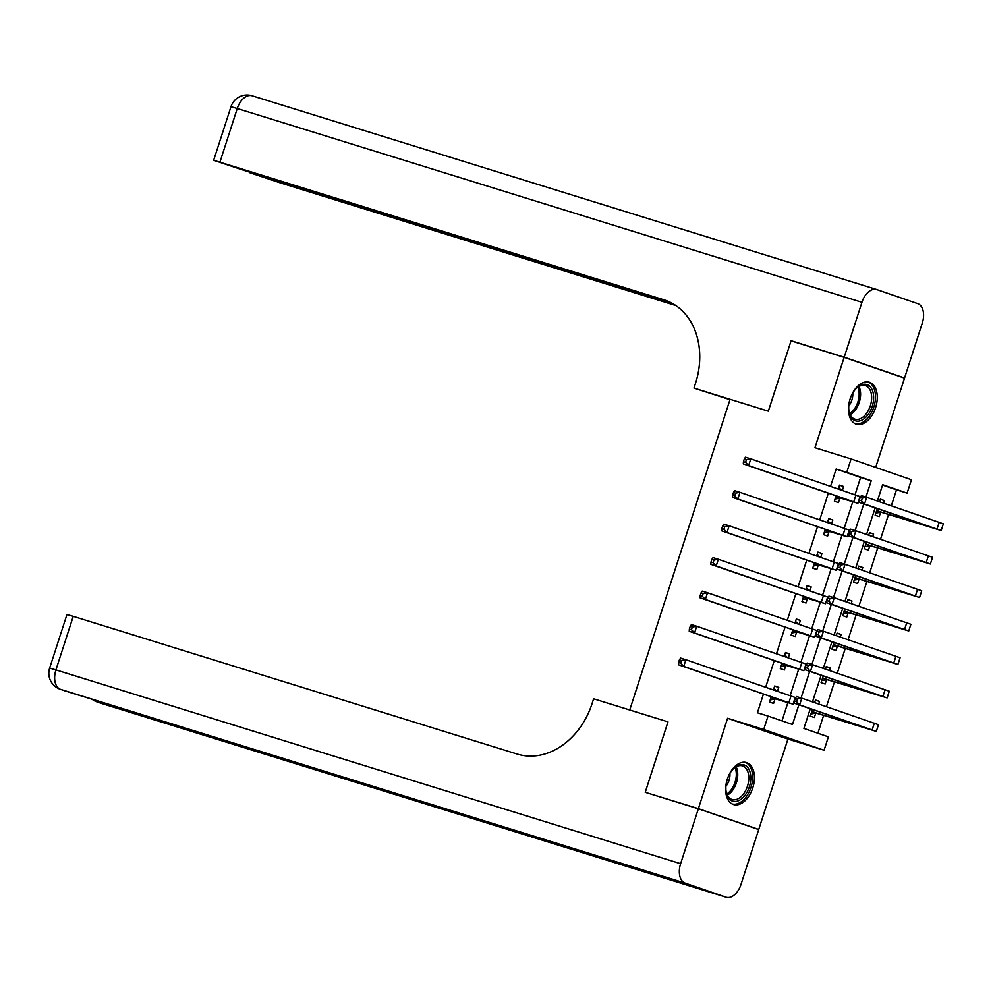 <?xml version="1.0" encoding="UTF-8"?>
<svg xmlns="http://www.w3.org/2000/svg" width="993" height="993" viewBox="0 0 993 993"><rect width="100%" height="100%" fill="white"/><g stroke="black" fill="none" stroke-linecap="round" stroke-linejoin="round"><path stroke-width="1.49" d="M752.756 787.945A21.958 13.455 107.2 0 0 746.537 762.587A21.958 13.455 107.2 0 0 727.31 779.182A21.958 13.455 107.2 0 0 733.529 804.529A21.958 13.455 107.2 0 0 752.756 787.945M875.603 407.614A21.958 13.455 107.2 0 0 869.384 382.255A21.958 13.455 107.2 0 0 850.157 398.838A21.958 13.455 107.2 0 0 856.376 424.197A21.958 13.455 107.2 0 0 875.603 407.614M810.288 708.729L803.92 728.428L828.398 736.856L824.066 750.249L763.716 729.458L768.036 716.065L792.501 724.493L798.869 704.794M754.407 828.1L758.751 829.44L787.945 739.053L824.066 750.249M875.677 467.418L904.524 378.134L844.162 357.343L814.968 447.744L851.088 458.94L911.437 479.731L907.118 493.124L882.653 484.696L877.39 500.993M891.342 505.797L896.493 489.834L907.118 493.124M817.872 733.244L823.681 715.245M826.449 706.681L834.505 681.769M837.273 673.204L845.316 648.28M848.084 639.715L856.127 614.804M858.895 606.239L866.939 581.327M869.707 572.762L877.75 547.851M880.518 539.273L888.574 514.362M649.583 793.655L698.389 808.65L758.751 829.44M795.393 342.213L791.086 340.736L768.334 411.176L791.049 340.86L844.162 357.343M896.493 489.834L882.541 485.031M883.584 503.128L884.415 500.559L880.344 499.144L879.513 501.726M877.291 508.59L875.156 515.218L879.227 516.621L880.642 512.251M872.773 536.605L873.604 534.035L869.533 532.633L868.701 535.202M866.479 542.066L864.332 548.695L868.416 550.11L869.831 545.74M861.961 570.094L862.793 567.512L858.709 566.109L857.878 568.679M855.668 575.543L853.521 582.183L857.604 583.586L859.007 579.217M851.15 603.57L851.982 600.988L847.898 599.586L847.066 602.168M844.857 609.019L842.709 615.66L846.793 617.063L848.196 612.693M840.339 637.047L841.17 634.477L837.087 633.075L836.255 635.644M834.033 642.508L831.898 649.137L835.969 650.539L837.384 646.17M829.515 670.536L830.347 667.954L826.275 666.551L825.444 669.121M823.222 675.985L821.087 682.613L825.158 684.028L826.573 679.659M818.704 704.012L819.535 701.43L815.464 700.028L814.632 702.61M812.411 709.461L810.263 716.102L814.347 717.505L815.762 713.135M855.023 494.75L860.608 477.472L836.143 469.044L830.558 486.322M828.336 493.173L819.746 519.798M817.524 526.662L808.935 553.275M806.713 560.139L798.111 586.764M795.902 593.615L787.3 620.24M785.091 627.092L776.489 653.717M774.267 660.581L765.677 687.193M763.456 694.057L757.411 712.775L768.036 716.065M781.987 720.881L787.846 702.721M790.143 695.621L798.67 669.245M800.954 662.145L809.481 635.768M811.765 628.668L820.292 602.279M822.589 595.192L831.104 568.803M833.4 561.703L841.915 535.326M844.211 528.226L852.739 501.85M842.387 490.393L843.64 486.508L839.557 485.105L838.303 488.99M836.094 495.842L834.368 501.167L838.452 502.582L839.855 498.213M831.575 523.87L832.829 519.984L828.745 518.582L827.492 522.467M825.282 529.331L823.557 534.656L827.628 536.059L829.043 531.689M820.752 557.346L822.005 553.461L817.934 552.058L816.68 555.943M814.459 562.808L812.746 568.133L816.817 569.535L818.232 565.166M809.94 590.835L811.194 586.95L807.123 585.547L805.869 589.432M803.647 596.284L801.934 601.609L806.006 603.012L807.421 598.642M799.129 624.312L800.383 620.426L796.312 619.024L795.045 622.909M792.836 629.761L791.111 635.098L795.194 636.501L796.609 632.131M788.318 657.788L789.572 653.903L785.488 652.5L784.234 656.385M782.025 663.25L780.299 668.574L784.383 669.977L785.786 665.608M777.507 691.277L778.76 687.392L774.677 685.977L773.423 689.862M771.213 696.726L769.488 702.051L773.572 703.454L774.974 699.084M645.276 792.178L667.979 721.861L629.736 710.007L730.091 399.31L768.334 411.176L693.97 388.102L695.522 383.286A70.379 55.608 -71 0 0 665.322 300.271A70.379 55.608 -71 0 0 664.032 299.849L213.669 160.258L244.34 170.486L671.764 303.076M787.945 739.053L727.596 718.262L698.389 808.65M727.596 718.262L763.716 729.458M836.143 469.044L846.756 472.333L851.088 458.94M875.168 507.857L866.566 534.47M864.357 541.334L855.755 567.959M853.546 574.81L844.944 601.435M842.734 608.287L834.132 634.912M831.911 641.776L823.321 668.388M821.099 675.252L812.497 701.877M865.958 497.083L871.233 480.761L846.756 472.333M801.078 697.967L809.68 671.318M811.889 664.478L820.491 637.841M822.7 631.002L831.315 604.365M833.524 597.525L842.126 570.876M844.335 564.036L852.937 537.399M855.147 530.56L863.749 503.923M860.608 477.472L871.233 480.761M839.519 485.229L843.64 486.508M880.307 499.28L884.415 500.559M815.414 700.152L819.535 701.43M826.238 666.675L830.347 667.954M837.049 633.199L841.17 634.477M847.861 599.71L851.982 600.988M858.672 566.233L862.793 567.512M869.483 532.757L873.604 534.035M828.708 518.706L832.829 519.984M817.897 552.182L822.005 553.461M807.073 585.671L811.194 586.95M796.262 619.148L800.383 620.426M785.451 652.624L789.572 653.903M774.639 686.113L778.76 687.392M835.783 496.798L848.444 500.1L743.31 463.892L743.434 461.646L745.557 462.304L746.426 459.622L744.303 458.965L743.434 461.646M744.303 458.965L745.47 457.19L750.782 458.84L748.623 465.531L857.915 503.29L840.587 498.089L835.063 499.032M838.787 487.501L841.381 490.046M746.426 459.622L750.782 458.84L860.075 496.599L857.915 503.29M745.557 462.304L748.623 465.531L743.31 463.892M836.503 496.674L840.587 498.089M860.199 497.431L859.33 500.112L861.452 500.77L862.321 498.089L860.199 497.431L861.378 495.656L866.69 497.307L864.518 504.01L941.19 530.523L881.362 512.127L875.838 513.071M876.558 510.849L934.487 528.363L859.206 502.359L859.33 500.112M862.321 498.089L866.69 497.307L943.35 523.832L941.19 530.523M861.452 500.77L864.518 504.01L859.206 502.359M877.291 510.725L881.362 512.127M824.972 530.287L837.633 533.576L732.499 497.369L732.623 495.122L734.746 495.78L735.602 493.099L733.479 492.441L732.623 495.122M733.479 492.441L734.659 490.666L739.971 492.317L737.811 499.02L847.091 536.779L829.776 531.565L824.252 532.509M827.976 520.977L830.57 523.522M735.602 493.099L739.971 492.317L849.263 530.076L847.091 536.779M734.746 495.78L737.811 499.02L732.499 497.369M825.692 530.163L829.776 531.565M814.148 563.763L826.821 567.065L721.688 530.845L721.799 528.599L723.934 529.257L724.791 526.588L722.668 525.93L721.799 528.599M722.668 525.93L723.847 524.155L729.16 525.806L727 532.496L836.28 570.255L818.964 565.042L813.441 565.985M817.165 554.454L819.759 557.011M724.791 526.588L729.16 525.806L838.452 563.565L836.28 570.255M723.934 529.257L727 532.496L721.688 530.845M814.881 563.639L818.964 565.042M803.337 597.24L815.998 600.542L710.864 564.334L710.988 562.088L713.111 562.746L713.979 560.064L711.857 559.407L710.988 562.088M711.857 559.407L713.036 557.632L718.349 559.282L716.176 565.973L825.468 603.732L808.141 598.518L802.617 599.462M806.341 587.943L808.947 590.487M713.979 560.064L718.349 559.282L827.628 597.041L825.468 603.732M713.111 562.746L716.176 565.973L710.864 564.334M804.069 597.116L808.141 598.518M849.387 530.907L848.519 533.589L850.641 534.246L851.51 531.578L849.387 530.907L850.567 529.145L855.867 530.783L853.707 537.486L930.379 563.999L870.551 545.616L865.027 546.56M865.747 544.325L923.676 561.839L848.394 535.835L848.519 533.589M851.51 531.578L855.867 530.783L932.539 557.309L930.379 563.999M850.641 534.246L853.707 537.486L848.394 535.835M866.479 544.201L870.551 545.616M838.576 564.396L837.707 567.065L839.83 567.735L840.699 565.054L838.576 564.396L839.743 562.621L845.055 564.272L842.896 570.963L919.555 597.488L859.739 579.093L854.216 580.036M854.936 577.814L912.865 595.316L837.583 569.312L837.707 567.065M840.699 565.054L845.055 564.272L921.727 590.785L919.555 597.488M839.83 567.735L842.896 570.963L837.583 569.312M855.668 577.69L859.739 579.093M827.752 597.873L826.896 600.554L829.018 601.212L829.887 598.531L827.752 597.873L828.932 596.098L834.244 597.749L832.084 604.439L908.744 630.965L848.928 612.569L843.405 613.513M844.124 611.291L902.054 628.805L826.772 602.801L826.896 600.554M829.887 598.531L834.244 597.749L910.904 624.274L908.744 630.965M829.018 601.212L832.084 604.439L826.772 602.801M844.844 611.167L848.928 612.569M792.526 630.729L805.186 634.018L700.053 597.811L700.177 595.564L702.299 596.222L703.168 593.541L701.046 592.883L700.177 595.564M701.046 592.883L702.212 591.108L707.525 592.759L705.365 599.462L814.657 637.221L797.329 632.007L791.806 632.951M795.53 621.419L798.124 623.964M703.168 593.541L707.525 592.759L816.817 630.518L814.657 637.221M702.299 596.222L705.365 599.462L700.053 597.811M793.258 630.592L797.329 632.007M816.941 631.349L816.085 634.03L818.207 634.688L819.064 632.007L816.941 631.349L818.12 629.574L823.433 631.225L821.273 637.928L897.933 664.441L838.117 646.046L832.593 646.989M833.313 644.767L891.23 662.281L815.961 636.277L816.085 634.03M819.064 632.007L823.433 631.225L900.092 657.751L897.933 664.441M818.207 634.688L821.273 637.928L815.961 636.277M834.033 644.643L838.117 646.046M854.563 390.373A19.004 11.643 -72.8 0 1 856.115 388.561A19.004 11.643 -72.8 0 1 872.177 389.839A19.004 11.643 -72.8 0 1 867.795 415.024A19.004 11.643 -72.8 0 1 849.003 411.487A19.004 11.643 -72.8 0 1 854.563 390.373M848.928 410.978A17.589 10.774 107.2 0 0 854.899 419.17A17.589 10.774 107.2 0 0 866.244 413.783A17.589 10.774 107.2 0 0 871.643 396.89A17.589 10.774 107.2 0 0 865.325 385.569A17.589 10.774 107.2 0 0 855.767 388.933M848.779 405.914A12.524 7.671 107.2 0 0 848.965 405.678A12.524 7.671 107.2 0 0 852.776 393.029M854.948 423.601A21.821 13.368 107.2 0 0 868.776 416.849A21.821 13.368 107.2 0 0 875.478 396.083A21.821 13.368 107.2 0 0 867.87 381.933M750.795 777.283A19.004 11.643 -72.8 0 1 739.897 799.998A19.004 11.643 -72.8 0 1 726.156 791.818A19.004 11.643 -72.8 0 1 725.883 788.79A19.004 11.643 -72.8 0 1 733.268 768.892A19.004 11.643 -72.8 0 1 750.795 777.283M726.082 791.322A17.589 10.774 107.2 0 0 732.064 799.502A17.589 10.774 107.2 0 0 748.809 777.37A17.589 10.774 107.2 0 0 742.491 765.901A17.589 10.774 107.2 0 0 732.921 769.265M725.945 786.245A12.524 7.671 107.2 0 0 729.967 774.093A12.524 7.671 107.2 0 0 729.942 773.361M732.102 803.933A21.821 13.368 107.2 0 0 752.632 776.427A21.821 13.368 107.2 0 0 745.023 762.264M729.967 399.67L693.97 388.102M844.211 357.207L904.561 377.998L922.298 323.097A16.893 10.352 107.2 0 0 917.706 303.647L876.918 289.608A16.893 10.352 107.2 0 0 876.732 289.546A16.893 10.352 107.2 0 0 861.936 302.306L844.211 357.207L791.086 340.736M904.561 377.998L900.217 376.645M673.341 303.957L249.64 172.658L280.311 182.873L675.923 305.596M698.352 808.786L645.227 792.315L667.979 721.861L593.615 698.799L592.064 703.615A70.379 55.608 109 0 1 517.316 754.097L73.234 616.343L55.931 669.903L680.615 863.699L698.352 808.786L758.702 829.577L740.977 884.49A16.893 10.352 107.2 0 1 726.181 897.25L101.497 703.454A16.893 10.352 -72.8 0 1 101.311 703.392L725.995 897.188A16.893 10.352 107.2 0 0 726.181 897.25M680.615 863.699A16.893 10.352 107.2 0 0 685.207 883.137L725.995 897.188M100.69 703.181A16.893 13.343 -71 0 0 101.001 703.292A16.893 13.343 -71 0 0 101.311 703.392L594.435 856.227L561.802 844.993L60.536 689.353A16.893 10.352 -72.8 0 1 55.931 669.903L49.65 668.09A16.893 16.893 0 0 0 60.225 689.254L64.297 690.656A16.893 13.343 -71 0 0 64.607 690.756A16.893 10.352 -72.8 0 0 64.793 690.818A16.893 10.352 -72.8 0 0 64.979 690.867M49.65 668.09L66.953 614.518L73.234 616.343M781.714 664.205L794.375 667.507L689.241 631.287L689.365 629.041L691.488 629.699L692.357 627.03L690.234 626.36L689.365 629.041M690.234 626.36L691.401 624.597L696.714 626.235L694.554 632.938L803.846 670.697L786.518 665.484L780.995 666.427M784.718 654.896L787.312 657.44M692.357 627.03L696.714 626.235L806.006 663.994L803.846 670.697M691.488 629.699L694.554 632.938L689.241 631.287M782.434 664.081L786.518 665.484M770.903 697.682L783.564 700.984L678.43 664.764L678.554 662.53L680.677 663.187L681.533 660.506L679.411 659.849L678.554 662.53M679.411 659.849L680.59 658.074L685.902 659.724L683.743 666.415L793.022 704.174L775.707 698.96L770.183 699.904M773.907 688.385L776.501 690.929M681.533 660.506L685.902 659.724L795.194 697.483L793.022 704.174M680.677 663.187L683.743 666.415L678.43 664.764M771.623 697.558L775.707 698.96M806.13 664.838L805.261 667.507L807.383 668.165L808.252 665.496L806.13 664.838L807.309 663.063L812.622 664.702L810.449 671.405L887.121 697.93L827.293 679.535L821.77 680.478M822.489 678.244L880.419 695.758L805.137 669.754L805.261 667.507M808.252 665.496L812.622 664.702L889.281 691.227L887.121 697.93M807.383 668.165L810.449 671.405L805.137 669.754M823.222 678.12L827.293 679.535M795.319 698.315L794.45 700.996L796.572 701.654L797.441 698.973L795.319 698.315L796.498 696.54L801.798 698.191L799.638 704.881L876.31 731.407L816.482 713.011L810.958 713.955M811.678 711.733L869.607 729.247L794.326 703.23L794.45 700.996M797.441 698.973L801.798 698.191L878.47 724.704L876.31 731.407M796.572 701.654L799.638 704.881L794.326 703.23M812.411 711.609L816.482 713.011M855.916 495.048L853.757 501.75M939.192 522.281L937.032 528.984M845.105 528.537L842.945 535.227M834.294 562.013L832.134 568.704M823.482 595.49L821.31 602.192M928.381 555.757L926.221 562.46M917.569 589.246L915.409 595.937M906.758 622.723L904.586 629.425M812.659 628.979L810.499 635.669M895.947 656.199L893.774 662.902M858.982 386.488A17.589 10.774 -72.8 0 1 855.172 410.345A17.589 10.774 -72.8 0 1 850.182 414.826M849.673 413.634A17.018 10.427 107.2 0 0 853.918 409.65A17.018 10.427 107.2 0 0 857.878 387.171M736.136 766.819A17.589 10.774 -72.8 0 1 737.737 773.944A17.589 10.774 -72.8 0 1 727.348 795.157M726.826 793.966A17.018 10.427 107.2 0 0 736.31 773.783A17.018 10.427 107.2 0 0 735.031 767.502M666.601 300.73L664.032 299.849M861.936 302.306L237.265 108.51A16.893 10.352 -72.8 0 1 252.048 95.75A16.893 10.352 -72.8 0 1 252.234 95.812L876.546 289.484M876.732 289.546L252.048 95.75A16.893 16.893 0 0 0 230.972 106.698L237.265 108.51L219.962 162.082M685.207 883.137L60.536 689.353A16.893 13.343 109 0 1 60.225 689.254M92.101 699.283A16.893 16.893 0 0 0 96.929 701.89A16.893 13.343 109 0 0 97.24 701.989A16.893 10.352 -72.8 0 1 94.285 699.966M101.683 703.516A16.893 10.352 -72.8 0 1 101.497 703.454A16.893 16.893 0 0 1 101.001 703.292L96.929 701.89M63.999 690.545A16.893 13.343 -71 0 0 64.297 690.656A16.893 16.893 0 0 0 64.793 690.818L561.901 845.031M801.847 662.455L799.688 669.145M791.036 695.932L788.876 702.634M885.123 689.688L882.963 696.378M874.312 723.165L872.152 729.855M230.972 106.698L213.669 160.258"/></g></svg>
